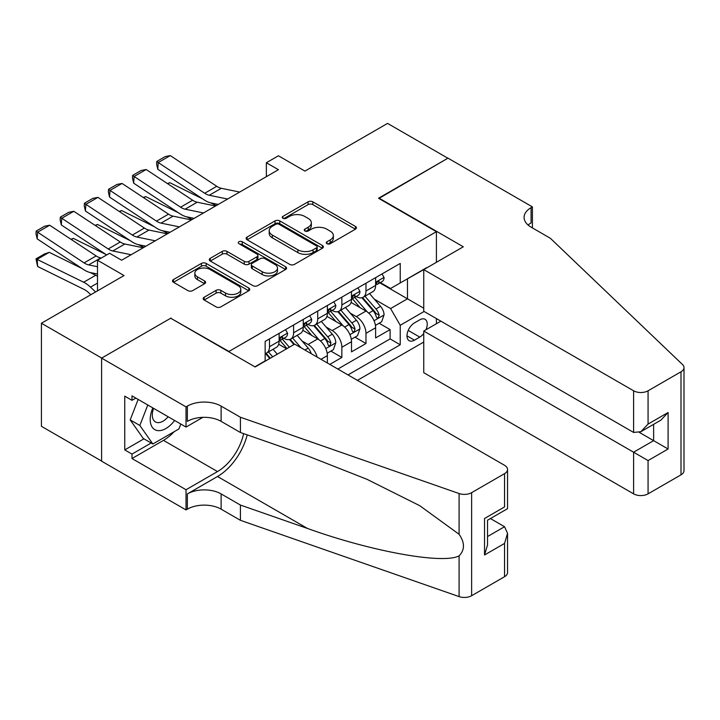 <?xml version="1.0" encoding="UTF-8"?>
<svg xmlns="http://www.w3.org/2000/svg" width="720" height="720" viewBox="0 0 720 720"><rect width="100%" height="100%" fill="white"/><g stroke="black" fill="none" stroke-linecap="round" stroke-linejoin="round"><path stroke-width="1.08" d="M326.961 243.693A2.34 1.35 0 0 0 330.282 243.693L355.437 229.176A3.348 1.935 0 0 0 356.418 227.808A3.348 1.935 0 0 0 355.437 226.44L312.822 201.834A3.348 1.935 0 0 0 308.079 201.834L282.924 216.36A2.34 1.35 0 0 0 282.24 217.314A2.34 1.35 0 0 0 282.924 218.268A2.34 1.35 0 0 0 286.236 218.268L289.494 216.396A10.719 6.183 0 0 1 304.65 216.396L308.205 218.439A10.719 6.183 0 0 1 311.337 222.813A10.719 6.183 0 0 1 308.205 227.187L304.947 229.068A2.34 1.35 0 0 0 304.263 230.031A2.34 1.35 0 0 0 304.947 230.985A2.34 1.35 0 0 0 308.259 230.985L311.517 229.104A10.719 6.183 0 0 1 326.673 229.104L330.219 231.156A10.719 6.183 0 0 1 333.36 235.53A10.719 6.183 0 0 1 330.219 239.904L326.961 241.785A2.34 1.35 0 0 0 326.277 242.739A2.34 1.35 0 0 0 326.961 243.693L326.961 241.785M204.138 297.252A3.348 1.935 0 0 0 203.157 298.611A3.348 1.935 0 0 0 204.138 299.979L216.099 306.882A3.348 1.935 0 0 0 220.833 306.882L248.769 290.754A3.348 1.935 0 0 0 249.75 289.386A3.348 1.935 0 0 0 248.769 288.018L206.154 263.412A3.348 1.935 0 0 0 201.42 263.412L173.475 279.549A3.348 1.935 0 0 0 172.494 280.917A3.348 1.935 0 0 0 173.475 282.276L187.92 290.619A3.348 1.935 0 0 0 192.654 290.619L204.615 283.716A3.348 1.935 0 0 0 205.596 282.348A3.348 1.935 0 0 0 204.615 280.98L197.451 276.849A8.955 5.175 0 0 1 194.832 273.186A8.955 5.175 0 0 1 200.358 268.416A8.955 5.175 0 0 1 210.123 269.532L238.176 285.732A8.955 5.175 0 0 1 240.795 289.386A8.955 5.175 0 0 1 235.269 294.165A8.955 5.175 0 0 1 225.513 293.049L220.833 290.349A3.348 1.935 0 0 0 216.099 290.349L204.138 297.252L204.138 299.979M171.072 318.438L228.96 351.45L436.41 231.678L378.513 198.252L447.867 158.22L387.567 123.399L304.947 171.099L278.415 155.781L266.355 162.747L278.415 169.704L121.626 260.226L109.557 253.269L97.497 260.226L97.497 290.871M171.072 318.024L101.718 358.065L41.418 323.244L124.038 275.544L97.497 260.226M289.737 264.375A3.348 1.935 0 0 0 294.471 264.375L322.407 248.238A3.348 1.935 0 0 0 323.388 246.879A3.348 1.935 0 0 0 322.407 245.511L279.792 220.905A3.348 1.935 0 0 0 275.049 220.905L247.113 237.033A3.348 1.935 0 0 0 246.132 238.401A3.348 1.935 0 0 0 247.113 239.769L289.737 264.375M239.886 244.206A2.34 1.35 0 0 1 242.262 244.53L242.262 241.749L285.588 266.769A3.348 1.935 0 0 1 286.569 268.128A3.348 1.935 0 0 1 285.588 269.496L257.652 285.633A3.348 1.935 0 0 1 252.918 285.633L210.294 261.027L210.294 258.291A3.348 1.935 0 0 0 209.313 259.659A3.348 1.935 0 0 0 210.294 261.027M210.294 258.291L222.255 251.388A3.348 1.935 0 0 1 226.989 251.388L244.269 261.369A3.348 1.935 0 0 0 249.012 261.369L256.941 256.788A3.348 1.935 0 0 0 257.922 255.42A3.348 1.935 0 0 0 256.941 254.052L238.95 243.666A2.34 1.35 0 0 1 238.257 242.703A2.34 1.35 0 0 1 239.706 241.452A2.34 1.35 0 0 1 242.262 241.749M101.601 461.052L41.418 426.303L41.418 323.244M329.796 364.401L341.856 357.435L330.876 351.099M326.151 327.06L332.208 330.561A13.644 7.875 60 0 1 341.856 347.274L351.504 341.703L351.504 351.864L365.976 343.512L365.976 333.342A13.644 7.875 -120 0 0 356.328 316.629L350.271 313.137M354.996 337.176L365.976 343.512M286.614 348.804L278.694 344.232M327.375 363.006L327.375 355.626A13.644 7.875 -120 0 0 317.727 338.913L302.814 330.3M317.16 357.111A13.644 7.875 60 0 0 308.079 344.484L302.022 340.992M351.504 341.703A13.644 7.875 -120 0 0 341.856 324.99L326.934 316.377M425.934 329.778A10.575 6.102 120 0 0 425.052 319.311A10.575 6.102 120 0 0 419.769 319.833L414.459 322.902A10.575 6.102 120 0 0 407.547 332.217A10.575 6.102 120 0 0 409.167 340.695A10.575 6.102 120 0 0 414.459 340.164L419.769 337.104A10.575 6.102 120 0 0 423.747 333.486M357.408 380.349L423.747 342.045M436.41 231.678L436.41 262.314M436.41 318.582L436.41 323.739M348.003 374.913L400.23 344.763L400.23 325.269L390.582 308.556L374.391 299.205M254.898 366.84L265.149 360.918L265.149 341.424L400.23 263.43L400.23 282.933L426.762 267.885M424.107 311.481L400.23 325.269M283.833 338.283L283.959 338.355A13.644 7.875 60 0 0 290.781 339.03L300.429 333.459A13.644 7.875 -120 0 0 303.255 327.213L303.255 319.419M307.953 324.36L308.079 324.432A13.644 7.875 60 0 0 314.901 325.107L324.549 319.536A13.644 7.875 -120 0 0 327.375 313.29L327.375 305.487M332.073 310.428L332.208 310.5A13.644 7.875 60 0 0 339.03 311.184L348.678 305.613A13.644 7.875 -120 0 0 351.504 299.367L351.504 291.564M337.869 369.063L390.096 338.913L390.096 329.58L375.624 337.941L375.624 327.771A13.644 7.875 -120 0 0 365.976 311.058L351.054 302.445M356.202 296.505L356.328 296.577A13.644 7.875 -120 0 0 363.15 297.252A13.644 7.875 -120 0 0 365.976 291.006L365.976 283.212M363.15 297.252L372.798 291.681A13.644 7.875 -120 0 0 375.624 285.435L375.624 277.641M269.487 338.913L269.487 346.716A13.644 7.875 60 0 1 266.661 352.962A13.644 7.875 60 0 1 265.149 353.511M266.661 352.962L276.309 347.391A13.644 7.875 -120 0 0 279.135 341.145L279.135 333.342M293.607 324.99L293.607 332.784A13.644 7.875 60 0 1 290.781 339.03M317.727 311.058L317.727 318.861A13.644 7.875 60 0 1 314.901 325.107M341.856 297.135L341.856 304.929A13.644 7.875 60 0 1 339.03 311.184M341.856 347.274L341.856 357.435M390.582 308.556L407.466 298.809L407.466 278.748L426.762 267.606M379.836 282.861L423.747 308.205M380.322 282.582L390.582 288.504L400.23 282.933M266.355 162.747L266.355 176.67M379.116 323.244L390.096 329.58M390.096 338.913L400.23 344.763M327.897 244.026L330.219 242.685A10.719 6.183 0 0 0 333.36 238.311L333.36 235.53M311.337 222.813L311.337 225.603A10.719 6.183 0 0 1 308.205 229.977L305.883 231.318M355.392 229.194L312.822 204.615A3.348 1.935 0 0 0 308.079 204.615L283.86 218.601M322.362 248.265L279.792 223.686A3.348 1.935 0 0 0 275.049 223.686L247.158 239.796M316.485 247.833A2.34 1.35 0 0 0 317.178 246.879A2.34 1.35 0 0 0 316.485 245.916L279.081 224.316A2.34 1.35 0 0 0 275.76 224.316L272.331 226.305A10.719 6.183 0 0 0 269.19 230.679A10.719 6.183 0 0 0 272.331 235.053L297.9 249.813A10.719 6.183 0 0 0 313.056 249.813L316.485 247.833L316.485 250.614A2.34 1.35 0 0 0 317.178 249.66L317.178 246.879M269.19 230.679L269.19 233.46A10.719 6.183 0 0 0 272.331 237.834L272.331 235.053M316.485 250.614L313.056 252.603A10.719 6.183 0 0 1 297.9 252.603L272.331 237.834M210.339 261.045L222.255 254.169L222.255 251.388M257.922 255.42L257.922 258.201A3.348 1.935 0 0 1 256.941 259.569L249.012 264.15A3.348 1.935 0 0 1 244.269 264.15L226.989 254.169A3.348 1.935 0 0 0 222.255 254.169M242.262 244.53L285.543 269.523M262.206 271.719A8.955 5.175 0 0 0 271.971 272.844A8.955 5.175 0 0 0 277.497 268.065A8.955 5.175 0 0 0 274.878 264.411L264.987 258.696A3.348 1.935 0 0 0 260.253 258.696L252.324 263.277A3.348 1.935 0 0 0 251.343 264.645A3.348 1.935 0 0 0 252.324 266.013L262.206 271.719L262.206 274.509A8.955 5.175 0 0 0 271.971 275.625A8.955 5.175 0 0 0 277.497 270.846L277.497 268.065M251.343 264.645L251.343 267.435A3.348 1.935 0 0 0 252.324 268.794L252.324 266.013M262.206 274.509L252.324 268.794M240.795 289.386L240.795 292.176A8.955 5.175 0 0 1 235.269 296.955A8.955 5.175 0 0 1 225.513 295.83L220.833 293.13A3.348 1.935 0 0 0 216.099 293.13L204.183 300.006M194.832 273.186L194.832 275.976A8.955 5.175 0 0 0 197.451 279.63L197.451 276.849M204.57 283.743L197.451 279.63M248.724 290.781L206.154 266.202A3.348 1.935 0 0 0 201.42 266.202L173.52 282.303M375.417 325.386L381.654 321.786L384.066 314.82A9.036 5.22 -120 0 0 380.547 306.333L369.522 293.571M167.391 183.546L169.857 182.691L202.608 198.864M210.735 202.878L216.243 205.596M367.317 311.94L354.717 297.36M360.144 307.701L352.836 299.232A21.663 12.51 -120 0 0 352.161 298.476M361.917 297.747L373.068 310.653A9.036 5.22 60 0 1 376.29 316.881L376.947 317.952L378.171 317.781L379.188 315.207A9.036 5.22 -120 0 0 375.957 308.979L364.941 296.217M362.574 297.531L374.553 311.4A4.608 2.655 60 0 1 375.714 313.2L379.188 315.207M169.857 182.691L167.85 183.843M227.619 199.026L209.268 195.264A17.055 9.846 60 0 1 204.696 193.266L158.229 162.558L157.797 169.245L204.264 199.953A25.587 14.769 -120 0 0 211.113 202.959L218.268 204.426M382.014 273.951L384.066 277.497A9.036 5.22 60 0 1 382.194 281.493L377.613 284.139A9.036 5.22 -120 0 0 379.188 282.06L378.99 281.259M239.679 192.069L221.328 188.298A17.055 9.846 60 0 1 216.756 186.3L170.289 155.592L158.229 162.558L156.78 161.451L165.222 156.582L170.289 155.592M375.921 284.571L375.957 284.571A9.036 5.22 -120 0 0 377.613 284.139M378.018 281.385L379.188 282.06C378.612 280.701 377.649 281.259 376.29 283.734A9.036 5.22 60 0 1 375.624 285.021M157.797 169.245L156.609 164.133L156.78 161.451M152.838 407.907A22.176 12.798 120 0 0 158.049 430.632A22.176 12.798 120 0 0 174.591 420.462M153.585 408.339A15.183 8.766 120 0 0 155.439 421.929A15.183 8.766 120 0 0 157.662 422.613A15.183 8.766 120 0 0 168.129 416.736M180.81 424.053L178.902 428.949L152.865 443.988L143.217 438.417L130.194 419.895L138.141 399.42M152.865 443.988L139.842 425.466L147.789 404.991M130.194 419.895L139.842 425.466M440.874 321.156L423.747 331.047L423.747 372.69L633.6 493.848L633.6 452.205L653.625 440.649L653.625 424.332M423.747 331.047L648.072 460.566L648.072 493.848L681.003 474.84L681.003 371.781A10.233 5.913 0 0 0 684 367.605A10.233 5.913 0 0 0 682.524 364.545L550.386 238.293L531.09 227.151A23.877 13.788 180 0 1 524.088 217.404A23.877 13.788 180 0 1 531.09 207.657L532.413 206.892L447.984 158.148L378.882 198.468M378.882 198.045L463.302 246.789L423.747 269.631L633.6 390.789A10.233 5.913 0 0 0 648.072 390.789L681.003 371.781M532.413 206.892L532.413 227.088L531.693 227.502M423.747 269.631L423.747 311.274L633.6 432.432L633.6 390.789M684 367.605L684 470.664A10.233 5.913 180 0 1 681.003 474.84M648.072 493.848A10.233 5.913 180 0 1 633.6 493.848M528.075 225.027A23.877 13.788 180 0 1 531.09 222.903L531.09 207.657M639.396 432.432L668.097 449.001L648.072 460.566M648.072 390.789L648.072 424.071L640.836 431.712L633.6 432.432M648.072 424.071L668.097 412.515L660.861 420.156L640.836 431.712M294.696 344.133L504.549 465.3A10.233 5.913 -0 0 1 507.546 469.476A10.233 5.913 -0 0 1 504.549 473.652L471.627 492.66L471.627 595.719A10.233 5.913 180 0 1 459.099 596.601L240.417 520.308L221.121 509.166A23.877 13.788 -0 0 0 187.353 509.166L186.03 509.931L101.601 461.187L101.601 358.128L170.712 318.231L255.132 366.975L294.696 344.133M240.417 520.308L240.417 505.062L307.476 528.453C371.565 551.547 443.16 564.489 459.099 555.849C464.904 549.9 464.904 542.709 459.099 534.294L419.751 505.692L366.822 479.232L307.476 455.895L240.417 432.504L221.121 421.362A23.877 13.788 -0 0 0 187.353 421.362L187.353 406.107L186.03 406.872L101.601 358.128M240.417 432.504L240.417 417.249L221.121 406.107A23.877 13.788 -0 0 0 187.353 406.107M307.476 528.453L217.503 476.505L187.353 493.92A23.877 13.788 -0 0 1 221.121 493.92L240.417 505.062M504.549 576.711L504.549 543.429L507.546 533.34L507.546 572.535A10.233 5.913 180 0 1 504.549 576.711L471.627 595.719M459.099 534.294L459.099 493.542L240.417 417.249M174.105 431.721A38.376 22.158 -60 0 1 163.476 440.37L131.994 458.541L131.994 454.086L151.173 443.016M135.855 398.106L131.994 400.329L124.758 396.153L124.758 449.91L131.994 454.086M131.994 400.329L131.994 395.874L186.03 427.068L186.03 406.872M186.03 509.931L186.03 489.735L217.503 471.564A38.376 22.158 120 0 0 243.63 433.62M131.994 458.541L186.03 489.735M490.419 518.553L504.549 526.716L507.546 533.34M217.503 476.505A44.433 25.65 120 0 0 247.221 434.871M202.869 417.339L186.03 427.068M459.099 493.542A10.233 5.913 -0 0 0 471.627 492.66M124.758 449.91L143.937 438.831M504.549 543.429L484.533 554.985L487.53 544.896L487.53 520.227L507.546 508.671L507.546 469.476M484.533 554.985L484.533 518.499C488.439 520.749 488.439 520.749 484.533 518.499L504.549 506.934C508.455 509.193 508.455 509.193 504.549 506.934L504.549 473.652M351.297 339.309L357.534 335.709L359.946 328.752A9.036 5.22 -120 0 0 356.418 320.256L345.402 307.503M143.271 197.469L145.737 196.614L178.488 212.787M186.615 216.801L192.123 219.528M343.197 325.872L330.597 311.283M336.024 321.624L328.716 313.155A21.663 12.51 -120 0 0 328.041 312.408M337.797 311.67L348.948 324.576A9.036 5.22 60 0 1 352.17 330.804L352.827 331.875L354.051 331.704L355.059 329.13A9.036 5.22 -120 0 0 351.837 322.902L340.821 310.149M338.454 311.463L350.433 325.332A4.608 2.655 60 0 1 351.594 327.132L355.059 329.13M145.737 196.614L143.73 197.775M327.177 353.241L333.414 349.641L335.817 342.675A9.036 5.22 -120 0 0 332.298 334.188L321.282 321.426M119.142 211.392L121.617 210.546L154.359 226.719M162.495 230.733L168.003 233.451M319.068 339.795L306.477 325.215M311.904 335.547L304.596 327.087A21.663 12.51 -120 0 0 303.921 326.331M313.677 325.593L324.819 338.508A9.036 5.22 60 0 1 328.05 344.727L328.707 345.807L329.922 345.627L330.939 343.062A9.036 5.22 -120 0 0 327.717 336.834L316.692 324.072M314.334 325.386L326.313 339.255A4.608 2.655 60 0 1 327.474 341.055L330.939 343.062M121.617 210.546L119.61 211.698M311.229 353.682A9.036 5.22 -120 0 0 308.178 348.111L297.162 335.349M95.022 225.324L97.488 224.469L130.239 240.642M138.375 244.656L143.883 247.374M289.341 347.229L282.357 339.138M287.001 348.579L280.467 341.01A21.663 12.51 -120 0 0 279.801 340.254M301.041 347.796L292.572 337.995M290.205 339.309L294.48 344.259M289.557 339.525L293.922 344.583M97.488 224.469L95.49 225.63M70.902 239.247L73.368 238.392L106.119 254.565M277.281 354.195L273.033 349.281M272.7 356.841L268.452 351.927M266.085 353.241L270.36 358.182M265.428 353.448L269.802 358.506M73.368 238.392L71.37 239.553M203.499 212.958L185.148 209.187A17.055 9.846 60 0 1 180.576 207.189L134.109 176.481L133.677 183.177L180.135 213.885A25.587 14.769 -120 0 0 186.993 216.891L194.148 218.358M357.894 287.874L359.946 291.42A9.036 5.22 60 0 1 358.074 295.425L353.484 298.071A9.036 5.22 -120 0 0 355.059 295.992L354.87 295.182M215.559 205.992L197.208 202.23A17.055 9.846 60 0 1 192.636 200.223L146.169 169.515L134.109 176.481L132.66 175.383L141.102 170.505L146.169 169.515M351.801 298.494L351.837 298.494A9.036 5.22 -120 0 0 353.484 298.071M353.898 295.317L355.059 295.992C354.492 294.624 353.529 295.182 352.17 297.657A9.036 5.22 60 0 1 351.504 298.944M133.677 183.177L132.489 178.056L132.66 175.383M179.379 226.881L161.019 223.119A17.055 9.846 60 0 1 156.456 221.112L109.989 190.404L109.557 197.1L156.015 227.808A25.587 14.769 -120 0 0 162.873 230.814L170.028 232.281M333.774 301.797L335.817 305.352A9.036 5.22 60 0 1 333.954 309.348L329.364 311.994A9.036 5.22 -120 0 0 330.939 309.915L330.75 309.114M191.439 219.924L173.079 216.153A17.055 9.846 60 0 1 168.516 214.155L122.049 183.447L109.989 190.404L108.54 189.306L116.982 184.428L122.049 183.447M327.681 312.417L327.717 312.417A9.036 5.22 -120 0 0 329.364 311.994M329.769 309.24L330.939 309.915C330.372 308.556 329.409 309.105 328.05 311.589A9.036 5.22 60 0 1 327.375 312.876M109.557 197.1L108.369 191.979L108.54 189.306M155.259 240.813L136.899 237.042A17.055 9.846 60 0 1 132.327 235.044L85.869 204.336L85.428 211.032L131.895 241.731A25.587 14.769 -120 0 0 138.753 244.737L145.908 246.204M309.654 315.729L311.697 319.275A9.036 5.22 60 0 1 309.825 323.28L305.244 325.926A9.036 5.22 -120 0 0 306.819 323.838L306.63 323.037M167.319 233.847L148.959 230.085A17.055 9.846 60 0 1 144.387 228.078L97.929 197.37L85.869 204.336L84.42 203.229L92.862 198.36L97.929 197.37M303.561 326.349L303.597 326.349A9.036 5.22 -120 0 0 305.244 325.926M305.649 323.163L306.819 323.838C306.252 322.479 305.289 323.037 303.921 325.512A9.036 5.22 60 0 1 303.255 326.799M85.428 211.032L84.24 205.911L84.42 203.229M131.139 254.736L112.779 250.974A17.055 9.846 60 0 1 108.207 248.967L61.749 218.259L61.308 224.955L106.668 254.934M121.275 260.028L121.788 260.136M285.525 329.652L287.577 333.207A9.036 5.22 60 0 1 285.705 337.203L281.124 339.849A9.036 5.22 -120 0 0 282.699 337.77L282.51 336.969M143.199 247.77L124.839 244.008A17.055 9.846 60 0 1 120.267 242.001L73.809 211.302L61.749 218.259L60.3 217.161L68.742 212.283L73.809 211.302M279.441 340.272L279.477 340.272A9.036 5.22 -120 0 0 281.124 339.849M281.529 337.095L282.699 337.77C282.132 336.402 281.16 336.96 279.801 339.435A9.036 5.22 60 0 1 279.135 340.722M61.308 224.955L60.12 219.834L60.3 217.161M49.248 252.324L37.188 259.29L37.62 266.481L36 258.858L44.442 253.98L49.248 252.324L81.999 268.497M90.126 272.511L95.715 275.265A25.587 14.769 60 0 1 97.497 276.255M36 258.858L83.655 282.231A25.587 14.769 60 0 1 90.504 287.145L95.589 291.969M90.801 294.732L88.659 292.698A17.055 9.846 -120 0 0 84.087 289.431L37.62 266.481M97.497 266.715L88.659 264.897A17.055 9.846 60 0 1 84.087 262.89L37.62 232.191L37.188 238.878L83.655 269.586A25.587 14.769 -120 0 0 90.504 272.592L97.497 274.023M101.277 258.048L100.719 257.931A17.055 9.846 60 0 1 96.147 255.933L49.68 225.225L37.62 232.191L36.171 231.084L44.613 226.206L49.68 225.225M37.188 238.878L36 233.766L36.171 231.084M308.079 344.484L317.727 338.913M332.208 330.561L341.856 324.99M356.328 316.629L365.976 311.058M365.976 291.006L375.624 285.435M269.487 346.716L279.135 341.145M293.607 332.784L303.255 327.213M317.727 318.861L327.375 313.29M341.856 304.929L351.504 299.367M365.976 333.342L375.624 327.771M320.985 359.316L327.375 355.626M408.195 330.426L419.769 337.104M406.98 335.853L414.459 340.164M330.219 242.685L330.219 239.904M304.947 230.985L304.947 229.068M308.205 229.977L308.205 227.187M282.924 218.268L282.924 216.36M308.079 204.615L308.079 201.834M312.822 204.615L312.822 201.834M355.437 229.176L355.437 226.44M247.113 239.769L247.113 237.033M275.049 223.686L275.049 220.905M279.792 223.686L279.792 220.905M322.407 248.238L322.407 245.511M297.9 252.603L297.9 249.813M313.056 252.603L313.056 249.813M226.989 254.169L226.989 251.388M244.269 264.15L244.269 261.369M249.012 264.15L249.012 261.369M256.941 259.569L256.941 256.788M285.588 269.496L285.588 266.769M216.099 293.13L216.099 290.349M220.833 293.13L220.833 290.349M225.513 295.83L225.513 293.049M204.615 283.716L204.615 280.98M173.475 282.276L173.475 279.549M201.42 266.202L201.42 263.412M206.154 266.202L206.154 263.412M248.769 290.754L248.769 288.018M374.04 320.751L384.003 315M375.957 308.979L380.547 306.333M368.757 313.137L373.068 310.653M384.003 277.398L375.624 282.231M209.268 195.264L221.328 188.298M204.696 193.266L216.756 186.3M668.097 412.515L668.097 449.001M221.121 421.362L221.121 406.107M221.121 493.92L221.121 509.166M459.099 596.601L459.099 555.849M187.353 493.92L187.353 509.166M163.476 440.37L217.503 471.564M487.53 536.544L504.549 526.716M349.92 334.674L359.883 328.923M351.837 322.902L356.418 320.256M344.637 327.069L348.948 324.576M325.8 348.597L335.763 342.846M327.717 336.834L332.298 334.188M320.508 340.992L324.819 338.508M304.884 350.019L308.178 348.111M359.883 291.321L351.504 296.163M185.148 209.187L197.208 202.23M180.576 207.189L192.636 200.223M335.763 305.244L327.375 310.086M161.019 223.119L173.079 216.153M156.456 221.112L168.516 214.155M311.643 319.176L303.255 324.009M136.899 237.042L148.959 230.085M132.327 235.044L144.387 228.078M287.514 333.099L279.135 337.941M112.779 250.974L124.839 244.008M108.207 248.967L120.267 242.001M95.715 275.265L83.655 282.231M97.497 283.104L90.504 287.145M88.659 264.897L100.719 257.931M84.087 262.89L96.147 255.933"/></g></svg>
